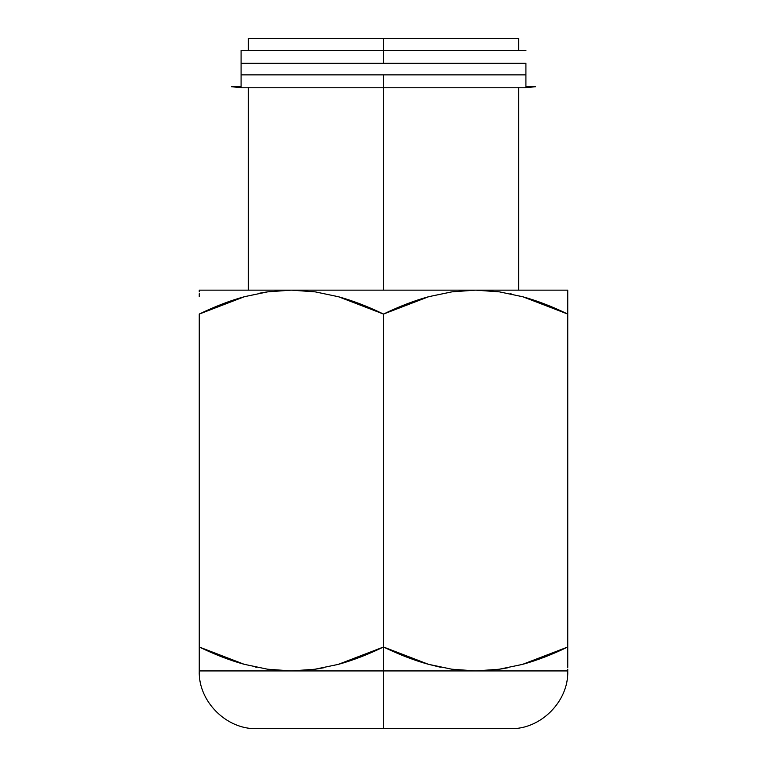 <?xml version="1.0" encoding="UTF-8"?>
<svg xmlns="http://www.w3.org/2000/svg" width="767" height="767" viewBox="0 0 767 767"><rect width="100%" height="100%" fill="white"/><g stroke="black" fill="none" stroke-linecap="round" stroke-linejoin="round"><path stroke-width="1.15" d="M259.419 728.65L383.5 728.65L256.983 728.65L383.5 728.65L383.5 670.924L291.374 670.924L314.959 669.236L291.374 670.924L383.5 670.924L383.5 647.003L338.199 664.404L314.959 669.236L338.199 664.404C352.523 660.492 367.623 654.692 383.5 647.003L386.079 648.24M267.664 669.217L291.374 670.924L199.257 670.924L199.257 664.347M241.087 51.542L241.087 63.306L383.5 63.306L383.5 38.35L248.383 38.35L248.383 50.632M241.087 86.709L241.087 74.869L525.913 74.869L525.913 86.709L535.692 86.709L525.913 86.709L525.913 63.306L525.913 74.869L383.5 74.869L383.5 290.147L291.374 290.147L315.208 291.863L338.535 296.762L383.5 314.067L428.801 296.666L452.041 291.834L475.626 290.147L499.451 291.863L522.778 296.762L567.743 314.067L567.743 290.147L383.5 290.147L383.5 74.869L241.087 74.869L241.087 86.709L231.308 86.709L241.087 86.709L241.087 86.22M248.383 38.35L518.617 38.35L383.5 38.35L383.5 63.306L525.913 63.306L241.087 63.306L241.087 74.869L241.087 53.911M291.374 290.147L199.257 290.147L199.257 291.863L199.257 290.147L291.374 290.147L267.788 291.834L291.374 290.147L475.626 290.147L452.041 291.834L428.801 296.666C414.477 300.578 399.377 306.378 383.5 314.067C367.748 306.436 352.762 300.664 338.535 296.762L315.208 291.863L291.374 290.147M525.913 63.306L525.913 74.869M241.087 83.248L241.087 63.306M241.087 55.042L241.087 50.421L525.913 50.421M567.743 290.147L567.743 291.863L567.743 290.147L475.626 290.147L499.451 291.863L522.778 296.762C537.005 300.664 551.991 306.436 567.743 314.067L567.743 647.003L522.442 664.404L499.212 669.236L475.626 670.924L383.5 670.924L383.5 728.65L507.581 728.65M499.336 291.853L480.497 290.223L499.288 291.843M510.247 293.751L511.627 294.039M567.743 293.895L567.743 647.003C551.991 654.635 537.005 660.406 522.778 664.308L567.743 647.003L567.743 664.337L567.743 647.003C551.866 654.692 536.766 660.492 522.442 664.404L499.212 669.236L475.626 670.924L567.743 670.924L475.626 670.924L451.792 669.207L428.465 664.308L383.5 647.003L383.5 670.924L475.626 670.924L451.792 669.207L428.465 664.308C414.238 660.406 399.252 654.635 383.5 647.003L383.5 314.067L383.5 647.003C367.748 654.635 352.762 660.406 338.535 664.308L378.908 649.189M256.983 728.65C226.553 729.772 198.135 701.354 199.257 670.924L199.257 647.003L199.257 670.924L291.374 670.924L267.549 669.207L244.222 664.308L199.257 647.003L199.257 314.067C215.009 306.436 229.995 300.664 244.222 296.762L199.257 314.067L244.558 296.666L267.788 291.834L244.558 296.666C230.234 300.578 215.134 306.378 199.257 314.067L199.257 647.003L201.826 648.24M267.664 291.853L259.735 293.157M199.257 296.724L199.257 293.713M383.5 728.65L510.017 728.65L383.5 728.65M567.743 669.207L567.743 670.924C568.865 701.354 540.447 729.772 510.017 728.65M567.743 664.347L567.743 667.395M499.336 669.227L507.332 667.894M441.006 667.319L428.676 664.366L440.085 667.137M315.093 669.217L323.559 667.808M256.753 667.319L255.536 667.069M199.257 647.003C215.009 654.635 229.995 660.406 244.222 664.308L267.549 669.207L291.374 670.924L267.712 669.227M199.257 291.863L199.257 290.147M263.407 292.505L267.712 291.843M319.35 668.565L315.045 669.227M503.593 668.565L499.288 669.227M567.743 291.863L567.743 296.733M248.383 87.486L248.383 290.147M535.692 86.709L524.494 87.774L242.506 87.774L231.308 86.709M518.617 87.486L518.617 290.147M518.617 38.35L518.617 50.632"/></g></svg>
